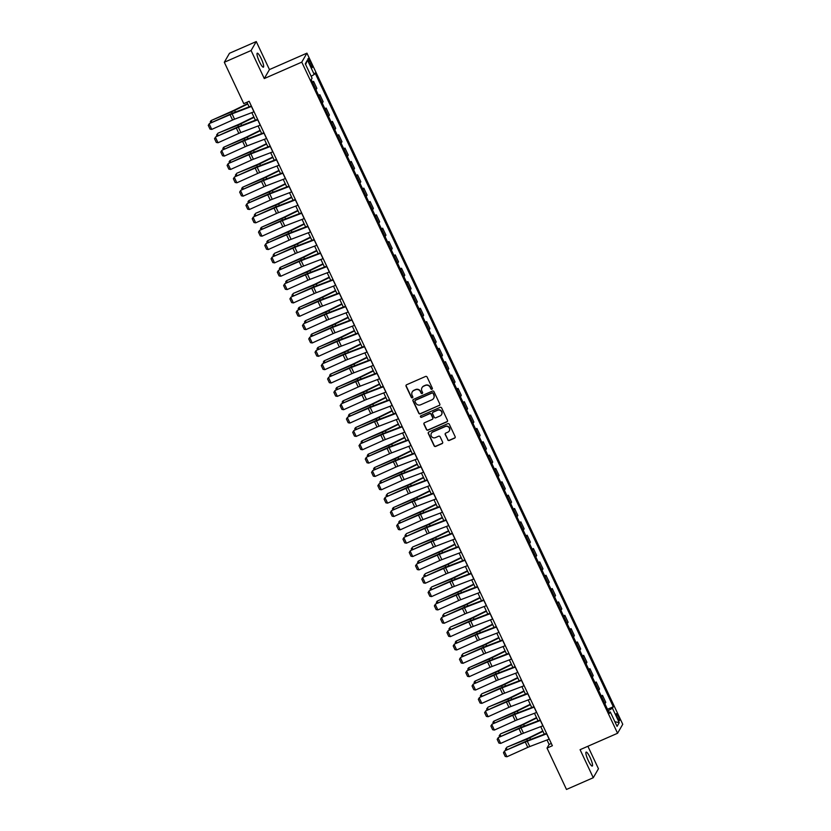 <?xml version="1.0" encoding="UTF-8"?>
<svg xmlns="http://www.w3.org/2000/svg" width="831" height="831" viewBox="0 0 831 831"><rect width="100%" height="100%" fill="white"/><g stroke="black" fill="none" stroke-linecap="round" stroke-linejoin="round"><path stroke-width="1.25" d="M431.954 389.24A0.821 0.8 -150 0 0 432.338 388.181L427.103 377.045A1.174 1.132 -150 0 0 425.555 376.453L406.629 384.743A1.174 1.132 -150 0 0 406.079 386.259L411.314 397.395A0.821 0.8 -150 0 0 412.758 397.478A0.821 0.8 -150 0 0 412.789 396.751L412.103 395.307A3.74 3.636 -150 0 1 413.89 390.477L415.469 389.791A3.74 3.636 -150 0 1 420.413 391.671L421.088 393.105A0.821 0.8 -150 0 0 422.532 393.198A0.821 0.8 -150 0 0 422.564 392.461L421.888 391.027A3.74 3.636 -150 0 1 423.675 386.197L425.254 385.501A3.74 3.636 -150 0 1 430.188 387.381L430.874 388.825A0.821 0.8 -150 0 0 431.954 389.24M422.086 387.558A3.74 3.636 -150 0 1 423.81 385.948L425.389 385.262A3.74 3.636 -150 0 1 430.333 387.142L431.009 388.586A0.821 0.8 -150 0 0 432.369 388.783M406.193 385.096A1.174 1.132 -150 0 0 406.214 386.01L411.459 397.145A0.821 0.8 -150 0 0 412.82 397.353M412.301 391.848A3.74 3.636 -150 0 1 414.035 390.238L415.614 389.542A3.74 3.636 -150 0 1 420.559 391.422L421.234 392.866A0.821 0.8 -150 0 0 422.595 393.063M590.103 757.529A7.624 1.454 66.3 0 0 586.146 752.097A7.624 1.454 66.3 0 0 588.306 760.635A7.624 1.454 66.3 0 0 592.264 766.068A7.624 1.454 66.3 0 0 590.103 757.529M261.225 58.637A7.624 1.454 66.3 0 0 257.267 53.205A7.624 1.454 66.3 0 0 259.438 61.743A7.624 1.454 66.3 0 0 263.396 67.176A7.624 1.454 66.3 0 0 261.225 58.637M618.378 716.353A3.812 0.727 66.3 0 0 616.405 713.632A3.812 0.727 66.3 0 0 617.485 717.901A3.812 0.727 66.3 0 0 619.459 720.622A3.812 0.727 66.3 0 0 618.378 716.353M447.732 439.879A1.174 1.132 -150 0 0 449.27 440.461L454.578 438.145A1.174 1.132 -150 0 0 455.139 436.628L449.322 424.267A1.174 1.132 -150 0 0 447.774 423.675L428.848 431.964A1.174 1.132 -150 0 0 428.297 433.47L434.114 445.842A1.174 1.132 -150 0 0 435.662 446.434L442.071 443.619A1.174 1.132 -150 0 0 442.632 442.113L440.139 436.815A1.174 1.132 -150 0 0 438.591 436.233L435.413 437.625A3.127 3.044 -150 0 1 431.382 433.263A3.127 3.044 -150 0 1 432.774 432.016L445.229 426.563A3.127 3.044 -150 0 1 449.259 430.925A3.127 3.044 -150 0 1 447.867 432.162L445.8 433.076A1.174 1.132 -150 0 0 445.239 434.582L447.867 439.641A1.174 1.132 -150 0 0 449.415 440.222L454.723 437.895A1.174 1.132 -150 0 0 455.17 437.553M580.08 749.687L593.272 777.723L566.493 789.45L547.027 748.077L552.376 745.729L249.134 101.289L243.774 103.636L224.308 62.263L251.087 50.525L264.279 78.561L301.767 62.138L617.568 733.264L580.08 749.687M439.246 405.538A1.174 1.132 -150 0 0 439.807 404.032L433.979 391.661A1.174 1.132 -150 0 0 432.442 391.079L413.516 399.368A1.174 1.132 -150 0 0 412.955 400.874L418.772 413.246A1.174 1.132 -150 0 0 420.32 413.838L439.381 405.299A1.174 1.132 -150 0 0 439.828 404.957M441.656 407.969L447.473 420.33A1.174 1.132 -150 0 1 446.912 421.836L427.986 430.136A1.174 1.132 -150 0 1 426.448 429.544L423.955 424.246A1.174 1.132 -150 0 1 424.516 422.74L432.182 419.385A1.174 1.132 -150 0 0 432.743 417.868L431.092 414.357A1.174 1.132 -150 0 0 429.544 413.776L421.556 417.276A0.821 0.8 -150 0 1 420.507 416.134A0.821 0.8 -150 0 1 420.87 415.801L440.108 407.377A1.174 1.132 -150 0 1 441.656 407.969M309.174 62.657L310.285 65.005A3.698 0.706 66.3 0 0 312.196 67.643A3.698 0.706 66.3 0 0 311.147 63.509L310.046 61.151A3.698 0.706 66.3 0 0 308.124 58.523A3.698 0.706 66.3 0 0 309.174 62.657M301.767 62.138L306.94 53.153L622.751 724.289L617.568 733.264M305.642 64.558L307.439 60.05L305.289 63.79L312.072 78.207L311.22 79.672L609.445 713.424L610.286 711.959L608.915 712.292M307.439 60.05L314.222 74.468L311.158 76.265M607.503 709.29L613.288 706.755L315.074 72.993L314.222 74.468M613.288 706.755L612.447 708.22L619.23 722.638L617.069 726.377L610.286 711.959M264.279 78.561L269.452 69.575L256.26 41.55L251.087 50.525M256.26 41.55L229.481 53.277L224.308 62.263M593.272 777.723L598.455 768.737L587.881 746.269M269.452 69.575L306.94 53.153M547.027 739.974L549.125 744.431L547.027 748.077M246.942 102.255L249.113 106.867M251.824 112.621L255.387 120.215M258.098 125.969L261.672 133.562M264.383 139.317L267.956 146.91M270.667 152.665L274.23 160.258M276.941 166.013L280.514 173.606M283.226 179.361L286.799 186.954M289.51 192.709L293.073 200.302M295.784 206.057L299.357 213.65M302.069 219.405L305.642 226.998M308.353 232.753L311.916 240.346M314.627 246.101L318.2 253.694M320.911 259.449L324.485 267.042M327.196 272.797L330.759 280.39M333.47 286.144L337.043 293.738M339.754 299.492L343.328 307.086M346.039 312.84L349.602 320.434M352.313 326.188L355.886 333.782M358.597 339.536L362.171 347.129M364.882 352.884L368.445 360.477M371.156 366.232L374.729 373.825M377.44 379.58L381.014 387.173M383.725 392.928L387.288 400.521M389.999 406.276L393.572 413.869M396.283 419.624L399.856 427.217M402.568 432.972L406.13 440.565M408.842 446.32L412.415 453.913M415.126 459.668L418.699 467.261M421.41 473.016L424.973 480.609M427.685 486.364L431.258 493.957M433.969 499.711L437.542 507.305M440.253 513.059L443.816 520.653M446.527 526.407L450.101 534.001M452.812 539.755L456.385 547.349M459.096 553.103L462.659 560.686M465.37 566.451L468.944 574.034M471.655 579.799L475.228 587.382M477.939 593.147L481.502 600.73M484.213 606.495L487.787 614.078M490.498 619.843L494.071 627.426M496.782 633.191L500.345 640.774M503.056 646.539L506.63 654.122M509.341 659.887L512.914 667.47M515.625 673.235L519.188 680.818M521.899 686.583L525.472 694.165M528.184 699.931L531.757 707.513M534.468 713.278L538.031 720.861M540.742 726.626L544.315 734.209M551.317 743.475L549.125 744.431M313.588 81.376L316.85 88.315L316.009 89.779A4.768 0.654 154.8 0 1 315.988 89.81L312.736 82.84A4.768 0.654 154.8 0 1 312.726 82.861L313.588 81.376L312.29 81.947M318.574 95.295L319.862 94.724L319.021 96.188A4.768 0.654 154.8 0 1 319.011 96.209L322.283 103.127A4.768 0.654 154.8 0 1 322.272 103.158L323.134 101.662L319.862 94.724M324.848 108.643L326.147 108.072L325.305 109.536A4.768 0.654 154.8 0 1 325.285 109.557L328.567 116.475A4.768 0.654 154.8 0 1 328.557 116.506L329.419 115.01L326.147 108.072M331.133 121.991L332.431 121.419L331.579 122.884A4.768 0.654 154.8 0 1 331.569 122.905L334.851 129.823A4.768 0.654 154.8 0 1 334.831 129.854L335.693 128.358L332.431 121.419M337.417 135.328L338.705 134.767L337.864 136.232A4.768 0.654 154.8 0 1 337.853 136.253L341.125 143.171A4.768 0.654 154.8 0 1 341.115 143.202L341.977 141.706L338.705 134.767M343.691 148.676L344.99 148.115L344.148 149.58A4.768 0.654 154.8 0 1 344.127 149.601L347.41 156.519A4.768 0.654 154.8 0 1 347.4 156.55L348.262 155.054L344.99 148.115M349.976 162.024L351.274 161.463L350.422 162.928A4.768 0.654 154.8 0 1 350.412 162.949L353.694 169.867A4.768 0.654 154.8 0 1 353.674 169.898L354.536 168.402L351.274 161.463M356.26 175.372L357.548 174.811L356.707 176.276A4.768 0.654 154.8 0 1 356.696 176.297L359.968 183.215A4.768 0.654 154.8 0 1 359.958 183.246L360.82 181.75L357.548 174.811M362.534 188.72L363.833 188.159L362.991 189.624A4.768 0.654 154.8 0 1 362.97 189.645L366.253 196.563A4.768 0.654 154.8 0 1 366.242 196.594L367.105 195.098L363.833 188.159M368.819 202.068L370.117 201.507L369.265 202.972A4.768 0.654 154.8 0 1 369.255 202.993L372.537 209.911A4.768 0.654 154.8 0 1 372.517 209.942M372.537 209.911L373.379 208.446L370.117 201.507M375.103 215.416L376.391 214.855L375.55 216.32A4.768 0.654 154.8 0 1 375.539 216.34L378.811 223.259A4.768 0.654 154.8 0 1 378.801 223.29M378.811 223.259L379.663 221.794L376.391 214.855M381.377 228.764L382.675 228.203L381.834 229.668A4.768 0.654 154.8 0 1 381.813 229.688M385.085 236.638A4.768 0.654 154.8 0 0 385.096 236.606L385.948 235.142L382.675 228.203M387.661 242.112L388.96 241.551L388.108 243.016A4.768 0.654 154.8 0 1 388.098 243.036M391.359 249.986A4.768 0.654 154.8 0 0 391.38 249.954L392.222 248.49L388.96 241.551M393.946 255.46L395.244 254.899L394.393 256.364A4.768 0.654 154.8 0 1 394.382 256.384M394.393 256.364L397.654 263.302A4.768 0.654 154.8 0 1 397.644 263.334L398.506 261.838L395.244 254.899M400.22 268.808L401.518 268.247L400.677 269.711A4.768 0.654 154.8 0 1 400.656 269.732M400.677 269.711L403.939 276.65A4.768 0.654 154.8 0 1 403.928 276.681L404.79 275.186L401.518 268.247M406.504 282.156L407.803 281.595L406.951 283.059A4.768 0.654 154.8 0 1 406.941 283.08L410.223 289.998A4.768 0.654 154.8 0 1 410.202 290.029L411.065 288.534L407.803 281.595M412.789 295.504L414.087 294.943L413.236 296.407A4.768 0.654 154.8 0 1 413.225 296.428L416.497 303.346A4.768 0.654 154.8 0 1 416.487 303.367L417.349 301.882L414.087 294.943M419.063 308.852L420.361 308.291L419.52 309.755A4.768 0.654 154.8 0 1 419.499 309.776L422.782 316.694A4.768 0.654 154.8 0 1 422.771 316.715L423.633 315.229L420.361 308.291M425.347 322.199L426.646 321.639L425.794 323.103A4.768 0.654 154.8 0 1 425.784 323.124L429.066 330.042A4.768 0.654 154.8 0 1 429.045 330.063L429.907 328.577L426.646 321.639M431.632 335.547L432.93 334.986L432.078 336.451A4.768 0.654 154.8 0 1 432.068 336.472L435.34 343.39A4.768 0.654 154.8 0 1 435.33 343.411L436.192 341.925L432.93 334.986M437.906 348.895L439.204 348.334L438.363 349.799A4.768 0.654 154.8 0 1 438.342 349.82L441.625 356.738A4.768 0.654 154.8 0 1 441.614 356.759L442.476 355.273L439.204 348.334M444.19 362.243L445.489 361.682L444.637 363.147A4.768 0.654 154.8 0 1 444.627 363.168L447.909 370.086A4.768 0.654 154.8 0 1 447.888 370.107L448.75 368.621L445.489 361.682M450.475 375.591L451.773 375.03L450.921 376.495A4.768 0.654 154.8 0 1 450.911 376.516L454.183 383.434A4.768 0.654 154.8 0 1 454.173 383.455L455.035 381.969L451.773 375.03M456.749 388.939L458.047 388.378L457.206 389.843A4.768 0.654 154.8 0 1 457.185 389.864L460.467 396.782A4.768 0.654 154.8 0 1 460.457 396.803L461.319 395.317L458.047 388.378M463.033 402.287L464.332 401.726L463.48 403.191A4.768 0.654 154.8 0 1 463.469 403.212L466.752 410.13A4.768 0.654 154.8 0 1 466.731 410.15M466.752 410.13L467.593 408.665L464.332 401.726M469.318 415.635L470.616 415.074L469.764 416.539A4.768 0.654 154.8 0 1 469.754 416.56L473.026 423.478A4.768 0.654 154.8 0 1 473.016 423.498M473.026 423.478L473.878 422.013L470.616 415.074M475.602 428.983L476.89 428.422L476.049 429.887A4.768 0.654 154.8 0 1 476.028 429.907M479.3 436.846A4.768 0.654 154.8 0 0 479.31 436.826L480.162 435.361L476.89 428.422M481.876 442.331L483.175 441.77L482.323 443.235A4.768 0.654 154.8 0 1 482.312 443.255M485.574 450.194A4.768 0.654 154.8 0 0 485.595 450.173L486.436 448.709L483.175 441.77M488.161 455.679L489.459 455.118L488.607 456.583A4.768 0.654 154.8 0 1 488.597 456.603M488.607 456.583L491.869 463.521A4.768 0.654 154.8 0 1 491.859 463.542L492.721 462.057L489.459 455.118M494.445 469.027L495.733 468.466L494.892 469.93A4.768 0.654 154.8 0 1 494.871 469.951M494.892 469.93L498.153 476.869A4.768 0.654 154.8 0 1 498.143 476.89L499.005 475.405L495.733 468.466M500.719 482.375L502.017 481.814L501.166 483.278A4.768 0.654 154.8 0 1 501.155 483.299L504.438 490.217A4.768 0.654 154.8 0 1 504.417 490.238L505.279 488.753L502.017 481.814M507.003 495.723L508.302 495.162L507.45 496.626A4.768 0.654 154.8 0 1 507.44 496.647L510.722 503.565A4.768 0.654 154.8 0 1 510.701 503.586L511.564 502.101L508.302 495.162M513.288 509.071L514.576 508.51L513.735 509.974A4.768 0.654 154.8 0 1 513.714 509.995L516.996 516.913A4.768 0.654 154.8 0 1 516.986 516.934L517.848 515.449L514.576 508.51M519.562 522.419L520.86 521.858L520.009 523.322A4.768 0.654 154.8 0 1 519.998 523.343L523.281 530.261A4.768 0.654 154.8 0 1 523.26 530.282L524.122 528.796L520.86 521.858M525.846 535.766L527.145 535.206L526.293 536.67A4.768 0.654 154.8 0 1 526.283 536.691L529.565 543.609A4.768 0.654 154.8 0 1 529.544 543.63L530.407 542.144L527.145 535.206M532.131 549.114L533.419 548.553L532.578 550.018A4.768 0.654 154.8 0 1 532.557 550.039L535.839 556.957A4.768 0.654 154.8 0 1 535.829 556.978L536.691 555.492L533.419 548.553M538.405 562.462L539.703 561.901L538.852 563.366A4.768 0.654 154.8 0 1 538.841 563.387L542.124 570.305A4.768 0.654 154.8 0 1 542.103 570.326L542.965 568.84L539.703 561.901M544.689 575.81L545.988 575.249L545.136 576.714A4.768 0.654 154.8 0 1 545.126 576.735L548.408 583.653A4.768 0.654 154.8 0 1 548.387 583.674L549.249 582.188L545.988 575.249M550.974 589.158L552.262 588.587L551.42 590.062A4.768 0.654 154.8 0 1 551.4 590.083L554.682 597.001A4.768 0.654 154.8 0 1 554.672 597.022L555.534 595.536L552.262 588.587M557.248 602.506L558.546 601.935L557.694 603.41A4.768 0.654 154.8 0 1 557.684 603.431L560.967 610.349A4.768 0.654 154.8 0 1 560.946 610.37M560.967 610.349L561.808 608.884L558.546 601.935M563.532 615.854L564.831 615.283L563.979 616.758A4.768 0.654 154.8 0 1 563.969 616.779L567.251 623.697A4.768 0.654 154.8 0 1 567.23 623.717M567.251 623.697L568.092 622.232L564.831 615.283M569.817 629.202L571.105 628.631L570.263 630.106A4.768 0.654 154.8 0 1 570.243 630.127M573.515 637.065A4.768 0.654 154.8 0 0 573.525 637.045L574.377 635.58L571.105 628.631M576.091 642.55L577.389 641.979L576.537 643.454A4.768 0.654 154.8 0 1 576.527 643.474M579.799 650.413A4.768 0.654 154.8 0 0 579.809 650.393L580.651 648.928L577.389 641.979M582.375 655.898L583.674 655.327L582.822 656.802A4.768 0.654 154.8 0 1 582.811 656.822M586.073 663.761A4.768 0.654 154.8 0 0 586.094 663.74L586.935 662.276L583.674 655.327M588.66 669.246L589.948 668.675L589.106 670.15A4.768 0.654 154.8 0 1 589.086 670.17M589.106 670.15L592.368 677.088A4.768 0.654 154.8 0 1 592.358 677.109L593.22 675.624L589.948 668.675M594.934 682.594L596.232 682.022L595.38 683.498A4.768 0.654 154.8 0 1 595.37 683.518L598.652 690.436A4.768 0.654 154.8 0 1 598.642 690.457L599.494 688.972L596.232 682.022M601.218 695.942L602.517 695.37L601.665 696.845A4.768 0.654 154.8 0 1 601.654 696.866L604.937 703.784A4.768 0.654 154.8 0 1 604.916 703.805L605.778 702.32L602.517 695.37M608.178 710.734L612.447 708.22M619.23 722.638L614.888 721.734M413.069 399.711A1.174 1.132 -150 0 0 413.09 400.635L418.917 413.007A1.174 1.132 -150 0 0 420.455 413.589L439.381 405.299M433.055 393.468A0.821 0.8 -150 0 0 431.975 393.053L415.355 400.334A0.821 0.8 -150 0 0 414.97 401.383L415.687 402.91A3.74 3.636 -150 0 0 420.631 404.79L431.985 399.815A3.74 3.636 -150 0 0 433.772 394.985L433.19 393.219A0.821 0.8 -150 0 0 432.11 392.814L431.975 393.053M415.074 400.542A0.821 0.8 -150 0 1 415.5 400.085L432.11 392.814M433.709 398.205A3.74 3.636 -150 0 0 433.907 394.746L433.772 394.985M433.19 393.219L433.907 394.746M424.07 423.093A1.174 1.132 -150 0 0 424.09 424.007L426.583 429.305A1.174 1.132 -150 0 0 428.131 429.887L447.057 421.597A1.174 1.132 -150 0 0 447.494 421.255M432.764 418.793A1.174 1.132 -150 0 0 432.889 417.629L431.237 414.118A1.174 1.132 -150 0 0 429.689 413.526L421.556 417.276M420.579 416.019A0.821 0.8 -150 0 0 421.701 417.027M440.15 415.895A3.127 3.044 -150 0 0 441.105 411.054A3.127 3.044 -150 0 0 437.511 410.285L433.117 412.207A1.174 1.132 -150 0 0 432.567 413.713L434.218 417.224A1.174 1.132 -150 0 0 435.766 417.816L440.15 415.895M441.604 414.524A3.127 3.044 -150 0 0 437.657 410.036L437.511 410.285M432.681 412.55A1.174 1.132 -150 0 1 433.263 411.968L437.657 410.036M445.354 433.418A1.174 1.132 -150 0 0 445.374 434.343L447.867 439.641M449.332 430.801A3.127 3.044 -150 0 0 445.374 426.313L445.229 426.563M431.455 433.138A3.127 3.044 -150 0 1 432.92 431.777L445.374 426.313M428.412 432.317A1.174 1.132 -150 0 0 428.432 433.231L434.249 445.603A1.174 1.132 -150 0 0 435.797 446.185L442.206 443.38A1.174 1.132 -150 0 0 442.653 443.027M247.586 103.636L234.145 110.222A5.952 0.81 154.8 0 1 232.088 111.167L211.105 120.557L231.548 111.863A8.933 1.226 -25.2 0 0 234.633 110.44L247.763 104.01M210.825 122.905L210.274 121.742L211.105 120.557L211.967 122.386M254.068 111.77A4.165 0.571 154.8 0 1 253.943 111.811L234.56 119.197A5.952 0.81 -25.2 0 0 232.566 120.038L211.739 129.407L209.225 124.068L208.249 125.346L209.381 123.549L230.208 114.179A8.933 1.226 154.8 0 1 233.21 112.923L251.357 106.004M209.381 123.549L230.052 114.699A5.952 0.81 -25.2 0 1 232.057 113.857L251.44 106.472A4.165 0.571 154.8 0 0 251.554 106.43M211.739 129.407L210.004 129.085L208.249 125.346M253.871 116.984L240.429 123.57A5.952 0.81 154.8 0 1 238.372 124.515L217.93 133.22L237.822 125.211A8.933 1.226 -25.2 0 0 240.917 123.788L254.047 117.358M217.099 136.253L216.548 135.089L217.39 133.905L218.252 135.733M260.155 130.332L246.714 136.918A5.952 0.81 154.8 0 1 244.646 137.863L223.674 147.253L244.106 138.559A8.933 1.226 -25.2 0 0 247.202 137.136L260.321 130.706M223.383 149.601L222.833 148.437L223.674 147.253L224.526 149.081M266.429 143.68L252.988 150.266A5.952 0.81 154.8 0 1 250.931 151.211L229.948 160.601L250.391 151.907A8.933 1.226 -25.2 0 0 253.476 150.484L266.606 144.054M229.668 162.949L229.117 161.785L229.948 160.601L230.81 162.429M260.342 125.117A4.165 0.571 154.8 0 1 260.228 125.159L240.845 132.544A5.952 0.81 -25.2 0 0 238.85 133.386L218.023 142.755L215.509 137.416L214.533 138.694L215.665 136.897L236.492 127.527A8.933 1.226 154.8 0 1 239.484 126.27L257.631 119.352M215.665 136.897L236.336 128.047A5.952 0.81 -25.2 0 1 238.331 127.205L257.714 119.82A4.165 0.571 154.8 0 0 257.828 119.778M218.023 142.755L216.289 142.433L214.533 138.694M266.626 138.465A4.165 0.571 154.8 0 1 266.512 138.507L247.129 145.892A5.952 0.81 -25.2 0 0 245.124 146.734L224.297 156.103L221.794 150.764L220.807 152.042L221.95 150.245L242.777 140.875A8.933 1.226 154.8 0 1 245.768 139.618L263.915 132.7M221.95 150.245L242.621 141.395A5.952 0.81 -25.2 0 1 244.615 140.553L263.998 133.168A4.165 0.571 154.8 0 0 264.113 133.126M224.297 156.103L222.573 155.781L220.807 152.042M272.911 151.813A4.165 0.571 154.8 0 1 272.786 151.855L253.403 159.24A5.952 0.81 -25.2 0 0 251.409 160.082L230.582 169.451L228.068 164.112L227.092 165.39L228.224 163.593L249.051 154.223A8.933 1.226 154.8 0 1 252.053 152.966L270.2 146.048M228.224 163.593L248.895 154.743A5.952 0.81 -25.2 0 1 250.9 153.901L270.283 146.516A4.165 0.571 154.8 0 0 270.397 146.474M230.582 169.451L228.847 169.129L227.092 165.39M272.713 157.028L259.272 163.614A5.952 0.81 154.8 0 1 257.215 164.559L236.773 173.264L256.665 165.255A8.933 1.226 -25.2 0 0 259.76 163.832L272.89 157.402M235.942 176.297L235.391 175.133L236.233 173.949L237.095 175.777M279.185 165.161A4.165 0.571 154.8 0 1 279.071 165.203L259.688 172.588A5.952 0.81 -25.2 0 0 257.693 173.43L236.866 182.799L234.352 177.46L233.376 178.738L234.508 176.941L255.335 167.571A8.933 1.226 154.8 0 1 258.327 166.314L276.474 159.396M234.508 176.941L255.179 168.091A5.952 0.81 -25.2 0 1 257.174 167.249L276.557 159.864A4.165 0.571 154.8 0 0 276.671 159.822M236.866 182.799L235.131 182.477L233.376 178.738M278.998 170.376L265.556 176.961A5.952 0.81 154.8 0 1 263.489 177.907L242.517 187.297L262.949 178.603A8.933 1.226 -25.2 0 0 266.045 177.18L279.164 170.75M242.226 189.645L241.676 188.481L242.517 187.297L243.369 189.125M285.469 178.509A4.165 0.571 154.8 0 1 285.355 178.551L265.972 185.936A5.952 0.81 -25.2 0 0 263.978 186.778L243.14 196.147L240.637 190.808L239.65 192.086L240.793 190.289L261.62 180.919A8.933 1.226 154.8 0 1 264.611 179.662L282.758 172.744M240.793 190.289L261.464 181.438A5.952 0.81 -25.2 0 1 263.458 180.597L282.841 173.212A4.165 0.571 154.8 0 0 282.955 173.17M243.14 196.147L241.416 195.825L239.65 192.086M285.272 183.724L271.83 190.309A5.952 0.81 154.8 0 1 269.774 191.255L248.791 200.645L269.234 191.951A8.933 1.226 -25.2 0 0 272.319 190.528L285.449 184.098M248.511 202.993L247.96 201.829L248.791 200.645L249.653 202.473M291.754 191.857A4.165 0.571 154.8 0 1 291.629 191.899L272.246 199.284A5.952 0.81 -25.2 0 0 270.252 200.126L249.425 209.495L246.911 204.156L245.934 205.434L247.067 203.637L267.894 194.267A8.933 1.226 154.8 0 1 270.896 193.01L289.043 186.092M247.067 203.637L267.738 194.786A5.952 0.81 -25.2 0 1 269.743 193.945L289.126 186.56A4.165 0.571 154.8 0 0 289.24 186.518M249.425 209.495L247.69 209.173L245.934 205.434M291.556 197.072L278.115 203.657A5.952 0.81 154.8 0 1 276.058 204.603L255.616 213.307L275.508 205.299A8.933 1.226 -25.2 0 0 278.603 203.875L291.733 197.446M254.785 216.34L254.244 215.177L255.075 213.993L255.938 215.821M298.028 205.205A4.165 0.571 154.8 0 1 297.914 205.247L278.53 212.632A5.952 0.81 -25.2 0 0 276.536 213.474L255.709 222.843L253.195 217.504L252.219 218.782L253.351 216.984L274.178 207.615A8.933 1.226 154.8 0 1 277.17 206.358L295.317 199.44M253.351 216.984L274.022 208.134A5.952 0.81 -25.2 0 1 276.017 207.293L295.4 199.907A4.165 0.571 154.8 0 0 295.514 199.866M255.709 222.843L253.974 222.521L252.219 218.782M297.841 210.42L284.399 217.005A5.952 0.81 154.8 0 1 282.332 217.951L261.36 227.341L281.792 218.646A8.933 1.226 -25.2 0 0 284.888 217.223L298.007 210.794M261.069 229.688L260.519 228.525L261.36 227.341L262.212 229.169M304.312 218.553A4.165 0.571 154.8 0 1 304.198 218.595L284.815 225.98A5.952 0.81 -25.2 0 0 282.82 226.821L261.994 236.191L259.48 230.852L258.493 232.129L259.636 230.332L280.463 220.963A8.933 1.226 154.8 0 1 283.454 219.706L301.601 212.788M259.636 230.332L280.307 221.482A5.952 0.81 -25.2 0 1 282.301 220.641L301.684 213.255A4.165 0.571 154.8 0 0 301.798 213.214M261.994 236.191L260.259 235.869L258.493 232.129M304.115 223.768L290.673 230.353A5.952 0.81 154.8 0 1 288.617 231.298L267.634 240.689L288.077 231.994A8.933 1.226 -25.2 0 0 291.162 230.571L304.291 224.141M267.353 243.036L266.803 241.873L267.634 240.689L268.496 242.517M310.597 231.901A4.165 0.571 154.8 0 1 310.472 231.942L291.089 239.328A5.952 0.81 -25.2 0 0 289.095 240.169L268.268 249.539L265.754 244.2L264.777 245.477L265.91 243.68L286.737 234.311A8.933 1.226 154.8 0 1 289.739 233.054L307.885 226.136M265.91 243.68L286.581 234.83A5.952 0.81 -25.2 0 1 288.586 233.989L307.969 226.603A4.165 0.571 154.8 0 0 308.083 226.562M268.268 249.539L266.533 249.217L264.777 245.477M310.399 237.115L296.958 243.701A5.952 0.81 154.8 0 1 294.901 244.646L274.459 253.351L294.351 245.342A8.933 1.226 -25.2 0 0 297.446 243.919L310.576 237.489M273.628 256.384L273.087 255.221L273.918 254.037L274.781 255.865M316.871 245.249A4.165 0.571 154.8 0 1 316.756 245.29L297.373 252.676A5.952 0.81 -25.2 0 0 295.379 253.517L274.552 262.887L272.038 257.548L271.062 258.825L272.194 257.028L293.021 247.659A8.933 1.226 154.8 0 1 296.013 246.402L314.16 239.484M272.194 257.028L292.865 248.178A5.952 0.81 -25.2 0 1 294.86 247.337L314.243 239.951A4.165 0.571 154.8 0 0 314.357 239.91M274.552 262.887L272.817 262.565L271.062 258.825M316.684 250.463L303.242 257.049A5.952 0.81 154.8 0 1 301.175 257.994L280.203 267.385L300.635 258.69A8.933 1.226 -25.2 0 0 303.731 257.267L316.85 250.837M279.912 269.732L279.361 268.569L280.203 267.385L281.055 269.213M323.155 258.597A4.165 0.571 154.8 0 1 323.041 258.638L303.658 266.024A5.952 0.81 -25.2 0 0 301.663 266.865L280.836 276.235L278.323 270.896L277.336 272.173L278.478 270.376L299.305 261.007A8.933 1.226 154.8 0 1 302.297 259.75L320.444 252.832M278.478 270.376L299.15 261.526A5.952 0.81 -25.2 0 1 301.144 260.685L320.527 253.299A4.165 0.571 154.8 0 0 320.641 253.258M280.836 276.235L279.102 275.913L277.336 272.173M322.958 263.811L309.516 270.397A5.952 0.81 154.8 0 1 307.46 271.342L286.477 280.733L306.919 272.038A8.933 1.226 -25.2 0 0 310.005 270.615L323.134 264.185M286.196 283.08L285.646 281.917L286.477 280.733L287.339 282.561M329.44 271.945A4.165 0.571 154.8 0 1 329.325 271.986L309.932 279.372A5.952 0.81 -25.2 0 0 307.937 280.213L287.111 289.583L284.597 284.244L283.62 285.521L284.753 283.724L305.579 274.355A8.933 1.226 154.8 0 1 308.581 273.098L326.728 266.18M284.753 283.724L305.424 274.874A5.952 0.81 -25.2 0 1 307.428 274.033L326.812 266.647A4.165 0.571 154.8 0 0 326.926 266.606M287.111 289.583L285.376 289.261L283.62 285.521M329.242 277.159L315.801 283.745A5.952 0.81 154.8 0 1 313.744 284.69L293.301 293.395L313.194 285.386A8.933 1.226 -25.2 0 0 316.289 283.963L329.419 277.523M292.47 296.428L291.93 295.265L292.761 294.081L293.623 295.909M335.714 285.293A4.165 0.571 154.8 0 1 335.599 285.334L316.216 292.72A5.952 0.81 -25.2 0 0 314.222 293.561L293.395 302.931L290.881 297.591L289.905 298.869L291.037 297.072L311.864 287.703A8.933 1.226 154.8 0 1 314.856 286.446L333.002 279.528M291.037 297.072L311.708 288.222A5.952 0.81 -25.2 0 1 313.703 287.381L333.086 279.995A4.165 0.571 154.8 0 0 333.21 279.954M293.395 302.931L291.66 302.609L289.905 298.869M335.527 290.507L322.085 297.093A5.952 0.81 154.8 0 1 320.018 298.038L299.046 307.428L319.478 298.734A8.933 1.226 -25.2 0 0 322.573 297.311L335.693 290.871M298.755 309.776L298.204 308.613L299.046 307.428L299.898 309.257M341.998 298.641A4.165 0.571 154.8 0 1 341.884 298.682L322.501 306.068A5.952 0.81 -25.2 0 0 320.506 306.909L299.679 316.279L297.166 310.939L296.179 312.217L297.321 310.42L318.148 301.051A8.933 1.226 154.8 0 1 321.14 299.794L339.287 292.876M297.321 310.42L317.993 301.57A5.952 0.81 -25.2 0 1 319.987 300.729L339.37 293.343A4.165 0.571 154.8 0 0 339.484 293.301M299.679 316.279L297.945 315.957L296.179 312.217M341.801 303.855L328.359 310.441A5.952 0.81 154.8 0 1 326.303 311.386L305.32 320.776L325.762 312.082A8.933 1.226 -25.2 0 0 328.858 310.659L341.977 304.219M305.039 323.124L304.489 321.961L305.32 320.776L306.182 322.605M348.282 311.989A4.165 0.571 154.8 0 1 348.168 312.03L328.785 319.416A5.952 0.81 -25.2 0 0 326.78 320.257L305.953 329.627L303.44 324.287L302.463 325.565L303.595 323.768L324.422 314.388A8.933 1.226 154.8 0 1 327.424 313.142L345.571 306.224M303.595 323.768L324.267 314.918A5.952 0.81 -25.2 0 1 326.271 314.076L345.654 306.691A4.165 0.571 154.8 0 0 345.769 306.649M305.953 329.627L304.219 329.305L302.463 325.565M348.085 317.203L334.644 323.789A5.952 0.81 154.8 0 1 332.587 324.734L311.604 334.124L332.047 325.43A8.933 1.226 -25.2 0 0 335.132 324.007L348.262 317.567M311.313 336.472L310.773 335.309L311.604 334.124L312.466 335.953M354.557 325.337A4.165 0.571 154.8 0 1 354.442 325.378L335.059 332.764A5.952 0.81 -25.2 0 0 333.065 333.605L312.238 342.974L309.724 337.635L308.748 338.913L309.88 337.116L330.707 327.736A8.933 1.226 154.8 0 1 333.698 326.49L351.845 319.571M309.88 337.116L330.551 328.266A5.952 0.81 -25.2 0 1 332.545 327.424L351.929 320.039A4.165 0.571 154.8 0 0 352.053 319.997M312.238 342.974L310.503 342.652L308.748 338.913M354.37 330.551L340.928 337.137A5.952 0.81 154.8 0 1 338.861 338.082L317.889 347.472L338.321 338.778A8.933 1.226 -25.2 0 0 341.416 337.355L354.536 330.915M317.598 349.82L317.047 348.656L317.889 347.472L318.74 349.3M360.841 338.684A4.165 0.571 154.8 0 1 360.727 338.726L341.344 346.112A5.952 0.81 -25.2 0 0 339.349 346.953L318.522 356.322L316.009 350.983L315.022 352.261L316.164 350.464L336.991 341.084A8.933 1.226 154.8 0 1 339.983 339.837L358.13 332.919M316.164 350.464L336.835 341.614A5.952 0.81 -25.2 0 1 338.83 340.772L358.213 333.387A4.165 0.571 154.8 0 0 358.327 333.345M318.522 356.322L316.788 356L315.022 352.261M360.644 343.899L347.202 350.485A5.952 0.81 154.8 0 1 345.145 351.43L324.163 360.82L344.605 352.126A8.933 1.226 -25.2 0 0 347.701 350.703L360.82 344.263M323.882 363.168L323.332 362.004L324.163 360.82L325.025 362.648M367.125 352.032A4.165 0.571 154.8 0 1 367.011 352.074L347.628 359.459A5.952 0.81 -25.2 0 0 345.623 360.301L324.796 369.67L322.283 364.331L321.306 365.609L322.438 363.812L343.265 354.432A8.933 1.226 154.8 0 1 346.267 353.185L364.414 346.267M322.438 363.812L343.11 354.962A5.952 0.81 -25.2 0 1 345.114 354.12L364.497 346.735A4.165 0.571 154.8 0 0 364.612 346.693M324.796 369.67L323.062 369.348L321.306 365.609M366.928 357.247L353.487 363.833A5.952 0.81 154.8 0 1 351.43 364.778L330.447 374.168L350.89 365.474A8.933 1.226 -25.2 0 0 353.975 364.051L367.105 357.61M330.156 376.516L329.616 375.352L330.447 374.168L331.309 375.996M373.399 365.38A4.165 0.571 154.8 0 1 373.285 365.422L353.902 372.807A5.952 0.81 -25.2 0 0 351.908 373.649L331.081 383.018L328.567 377.679L327.591 378.957L328.723 377.16L349.55 367.78A8.933 1.226 154.8 0 1 352.541 366.533L370.688 359.615M328.723 377.16L349.394 368.31A5.952 0.81 -25.2 0 1 351.388 367.468L370.771 360.083A4.165 0.571 154.8 0 0 370.896 360.041M331.081 383.018L329.346 382.696L327.591 378.957M373.212 370.595L359.771 377.181A5.952 0.81 154.8 0 1 357.704 378.126L336.732 387.516L357.164 378.822A8.933 1.226 -25.2 0 0 360.259 377.399L373.379 370.958M336.441 389.864L335.89 388.7L336.732 387.516L337.594 389.344M379.684 378.728A4.165 0.571 154.8 0 1 379.57 378.77L360.187 386.155A5.952 0.81 -25.2 0 0 358.192 386.997L337.365 396.366L334.851 391.027L333.865 392.305L335.007 390.508L355.834 381.128A8.933 1.226 154.8 0 1 358.826 379.881L376.973 372.963M335.007 390.508L355.678 381.658A5.952 0.81 -25.2 0 1 357.673 380.816L377.056 373.431A4.165 0.571 154.8 0 0 377.17 373.389M337.365 396.366L335.631 396.044L333.865 392.305M379.487 383.943L366.045 390.528A5.952 0.81 154.8 0 1 363.988 391.474L343.006 400.864L363.448 392.17A8.933 1.226 -25.2 0 0 366.544 390.747L379.663 384.306M342.725 403.212L342.175 402.048L343.006 400.864L343.868 402.692M385.968 392.076A4.165 0.571 154.8 0 1 385.854 392.118L366.471 399.503A5.952 0.81 -25.2 0 0 364.466 400.345L343.639 409.714L341.125 404.375L340.149 405.653L341.281 403.856L362.108 394.476A8.933 1.226 154.8 0 1 365.11 393.229L383.257 386.311M341.281 403.856L361.952 395.005A5.952 0.81 -25.2 0 1 363.957 394.164L383.34 386.779A4.165 0.571 154.8 0 0 383.455 386.737M343.639 409.714L341.905 409.392L340.149 405.653M385.771 397.291L372.33 403.876A5.952 0.81 154.8 0 1 370.273 404.822L349.29 414.212L369.733 405.518A8.933 1.226 -25.2 0 0 372.818 404.095L385.948 397.654M348.999 416.56L348.459 415.396L349.29 414.212L350.152 416.04M392.242 405.424A4.165 0.571 154.8 0 1 392.128 405.466L372.745 412.851A5.952 0.81 -25.2 0 0 370.751 413.693L349.924 423.062L347.41 417.723L346.434 419.001L347.566 417.204L368.393 407.824A8.933 1.226 154.8 0 1 371.384 406.577L389.531 399.659M347.566 417.204L368.237 408.353A5.952 0.81 -25.2 0 1 370.231 407.512L389.614 400.127A4.165 0.571 154.8 0 0 389.739 400.085M349.924 423.062L348.189 422.74L346.434 419.001M392.055 410.639L378.614 417.224A5.952 0.81 154.8 0 1 376.547 418.17L355.575 427.56L376.007 418.866A8.933 1.226 -25.2 0 0 379.102 417.442L392.222 411.002M355.284 429.907L354.733 428.744L355.575 427.56L356.437 429.388M398.527 418.772A4.165 0.571 154.8 0 1 398.413 418.814L379.029 426.199A5.952 0.81 -25.2 0 0 377.035 427.041L356.208 436.41L353.694 431.071L352.718 432.349L353.85 430.551L374.677 421.172A8.933 1.226 154.8 0 1 377.669 419.925L395.816 413.007M353.85 430.551L374.521 421.701A5.952 0.81 -25.2 0 1 376.516 420.86L395.899 413.474A4.165 0.571 154.8 0 0 396.013 413.433M356.208 436.41L354.473 436.088L352.718 432.349M398.329 423.987L384.888 430.572A5.952 0.81 154.8 0 1 382.831 431.518L361.849 440.908L382.291 432.213A8.933 1.226 -25.2 0 0 385.387 430.79L398.506 424.35M361.568 443.255L361.018 442.092L361.849 440.908L362.711 442.736M404.811 432.12A4.165 0.571 154.8 0 1 404.697 432.162L385.314 439.547A5.952 0.81 -25.2 0 0 383.309 440.388L362.482 449.758L359.968 444.419L358.992 445.696L360.124 443.899L380.951 434.52A8.933 1.226 154.8 0 1 383.953 433.273L402.1 426.355M360.124 443.899L380.795 435.049A5.952 0.81 -25.2 0 1 382.8 434.208L402.183 426.822A4.165 0.571 154.8 0 0 402.297 426.781M362.482 449.758L360.747 449.436L358.992 445.696M404.614 437.335L391.172 443.92A5.952 0.81 154.8 0 1 389.116 444.865L368.133 454.256L388.576 445.561A8.933 1.226 -25.2 0 0 391.661 444.138L404.79 437.698M367.842 456.603L367.302 455.44L368.133 454.256L368.995 456.084M411.085 445.468A4.165 0.571 154.8 0 1 410.971 445.509L391.588 452.895A5.952 0.81 -25.2 0 0 389.594 453.726L368.767 463.106L366.253 457.767L365.276 459.044L366.409 457.247L387.236 447.867A8.933 1.226 154.8 0 1 390.227 446.621L408.374 439.703M366.409 457.247L387.08 448.387A5.952 0.81 -25.2 0 1 389.074 447.556L408.457 440.17A4.165 0.571 154.8 0 0 408.582 440.129M368.767 463.106L367.032 462.784L365.276 459.044M410.898 450.682L397.457 457.268A5.952 0.81 154.8 0 1 395.39 458.213L374.417 467.604L394.85 458.909A8.933 1.226 -25.2 0 0 397.945 457.486L411.065 451.046M374.127 469.951L373.576 468.788L374.417 467.604L375.28 469.432M417.37 458.816A4.165 0.571 154.8 0 1 417.255 458.857L397.872 466.243A5.952 0.81 -25.2 0 0 395.878 467.074L375.051 476.454L372.537 471.115L371.561 472.392L372.693 470.595L393.52 461.215A8.933 1.226 154.8 0 1 396.512 459.969L414.659 453.051M372.693 470.595L393.364 461.735A5.952 0.81 -25.2 0 1 395.359 460.904L414.742 453.518A4.165 0.571 154.8 0 0 414.856 453.477M375.051 476.454L373.316 476.132L371.561 472.392M417.172 464.03L403.741 470.616A5.952 0.81 154.8 0 1 401.674 471.561L380.691 480.952L401.134 472.247A8.933 1.226 -25.2 0 0 404.23 470.834L417.349 464.394M380.411 483.299L379.86 482.136L380.691 480.952L381.554 482.78M423.654 472.164A4.165 0.571 154.8 0 1 423.54 472.205L404.157 479.591A5.952 0.81 -25.2 0 0 402.152 480.422L381.325 489.802L378.811 484.463L377.835 485.74L378.967 483.943L399.794 474.563A8.933 1.226 154.8 0 1 402.796 473.317L420.943 466.399M378.967 483.943L399.638 475.083A5.952 0.81 -25.2 0 1 401.643 474.252L421.026 466.866A4.165 0.571 154.8 0 0 421.14 466.825M381.325 489.802L379.59 489.48L377.835 485.74M423.457 477.378L410.015 483.964A5.952 0.81 154.8 0 1 407.959 484.909L387.516 493.614L407.419 485.595A8.933 1.226 -25.2 0 0 410.504 484.182L423.633 477.742M386.685 496.647L386.145 495.484L386.976 494.3L387.838 496.128M429.928 485.512A4.165 0.571 154.8 0 1 429.814 485.553L410.431 492.939A5.952 0.81 -25.2 0 0 408.437 493.77L387.61 503.15L385.096 497.811L384.119 499.088L385.252 497.291L406.079 487.911A8.933 1.226 154.8 0 1 409.07 486.665L427.217 479.747M385.252 497.291L405.923 488.431A5.952 0.81 -25.2 0 1 407.917 487.6L427.3 480.214A4.165 0.571 154.8 0 0 427.425 480.173M387.61 503.15L385.875 502.828L384.119 499.088M429.741 490.726L416.3 497.312A5.952 0.81 154.8 0 1 414.233 498.257L393.26 507.648L413.693 498.943A8.933 1.226 -25.2 0 0 416.788 497.53L429.918 491.09M392.97 509.995L392.419 508.832L393.26 507.648L394.123 509.476M436.213 498.86A4.165 0.571 154.8 0 1 436.098 498.901L416.715 506.287A5.952 0.81 -25.2 0 0 414.721 507.118L393.894 516.498L391.38 511.158L390.404 512.436L391.536 510.639L412.363 501.259A8.933 1.226 154.8 0 1 415.355 500.013L433.502 493.095M391.536 510.639L412.207 501.779A5.952 0.81 -25.2 0 1 414.202 500.948L433.585 493.562A4.165 0.571 154.8 0 0 433.699 493.521M393.894 516.498L392.159 516.176L390.404 512.436M436.015 504.074L422.584 510.66A5.952 0.81 154.8 0 1 420.517 511.605L399.534 520.995L419.977 512.291A8.933 1.226 -25.2 0 0 423.072 510.878L436.192 504.438M399.254 523.343L398.703 522.18L399.534 520.995L400.397 522.824M442.497 512.208A4.165 0.571 154.8 0 1 442.383 512.249L423 519.635A5.952 0.81 -25.2 0 0 420.995 520.466L400.168 529.846L397.654 524.506L396.678 525.784L397.81 523.987L418.637 514.607A8.933 1.226 154.8 0 1 421.639 513.361L439.786 506.443M397.81 523.987L418.481 515.127A5.952 0.81 -25.2 0 1 420.486 514.296L439.869 506.91A4.165 0.571 154.8 0 0 439.983 506.868M400.168 529.846L398.444 529.524L396.678 525.784M442.3 517.422L428.858 524.008A5.952 0.81 154.8 0 1 426.802 524.953L406.359 533.658L426.261 525.639A8.933 1.226 -25.2 0 0 429.347 524.226L442.476 517.786M405.528 536.691L404.988 535.528L405.819 534.343L406.681 536.172M448.771 525.556A4.165 0.571 154.8 0 1 448.657 525.597L429.274 532.983A5.952 0.81 -25.2 0 0 427.279 533.814L406.452 543.194L403.939 537.854L402.962 539.132L404.095 537.335L424.921 527.955A8.933 1.226 154.8 0 1 427.923 526.709L446.06 519.79M404.095 537.335L424.766 528.474A5.952 0.81 -25.2 0 1 426.76 527.643L446.143 520.258A4.165 0.571 154.8 0 0 446.268 520.216M406.452 543.194L404.718 542.872L402.962 539.132M448.584 530.77L435.143 537.356A5.952 0.81 154.8 0 1 433.076 538.301L412.643 547.006L432.536 538.987A8.933 1.226 -25.2 0 0 435.631 537.574L448.761 531.134M411.812 550.039L411.262 548.875L412.103 547.691L412.965 549.52M455.056 538.904A4.165 0.571 154.8 0 1 454.941 538.945L435.558 546.331A5.952 0.81 -25.2 0 0 433.564 547.162L412.737 556.541L410.223 551.202L409.247 552.48L410.379 550.683L431.206 541.303A8.933 1.226 154.8 0 1 434.198 540.057L452.344 533.138M410.379 550.683L431.05 541.822A5.952 0.81 -25.2 0 1 433.044 540.991L452.428 533.606A4.165 0.571 154.8 0 0 452.542 533.564M412.737 556.541L411.002 556.219L409.247 552.48M454.858 544.118L441.427 550.704A5.952 0.81 154.8 0 1 439.36 551.649L418.377 561.039L438.82 552.335A8.933 1.226 -25.2 0 0 441.915 550.922L455.035 544.482M418.097 563.387L417.546 562.223L418.377 561.039L419.24 562.867M461.34 552.251A4.165 0.571 154.8 0 1 461.226 552.293L441.843 559.678A5.952 0.81 -25.2 0 0 439.838 560.51L419.011 569.889L416.497 564.55L415.521 565.828L416.653 564.031L437.48 554.651A8.933 1.226 154.8 0 1 440.482 553.404L458.629 546.486M416.653 564.031L437.324 555.17A5.952 0.81 -25.2 0 1 439.329 554.339L458.712 546.954A4.165 0.571 154.8 0 0 458.826 546.912M419.011 569.889L417.287 569.567L415.521 565.828M461.143 557.466L447.701 564.052A5.952 0.81 154.8 0 1 445.645 564.997L425.202 573.702L445.104 565.682A8.933 1.226 -25.2 0 0 448.189 564.27L461.319 557.83M424.371 576.735L423.831 575.571L424.662 574.387L425.524 576.215M467.614 565.599A4.165 0.571 154.8 0 1 467.5 565.641L448.117 573.026A5.952 0.81 -25.2 0 0 446.122 573.857L425.295 583.237L422.782 577.898L421.805 579.176L422.937 577.379L443.764 567.999A8.933 1.226 154.8 0 1 446.766 566.752L464.903 559.834M422.937 577.379L443.609 568.518A5.952 0.81 -25.2 0 1 445.603 567.687L464.986 560.302A4.165 0.571 154.8 0 0 465.111 560.26M425.295 583.237L423.561 582.915L421.805 579.176M467.427 570.814L453.986 577.4A5.952 0.81 154.8 0 1 451.919 578.345L431.486 587.05L451.378 579.03A8.933 1.226 -25.2 0 0 454.474 577.618L467.604 571.177M430.655 590.083L430.105 588.919L430.946 587.735L431.808 589.563M473.899 578.947A4.165 0.571 154.8 0 1 473.784 578.989L454.401 586.374A5.952 0.81 -25.2 0 0 452.407 587.205L431.58 596.585L429.066 591.246L428.09 592.524L429.222 590.727L450.049 581.347A8.933 1.226 154.8 0 1 453.04 580.1L471.187 573.182M429.222 590.727L449.893 581.866A5.952 0.81 -25.2 0 1 451.887 581.035L471.27 573.65A4.165 0.571 154.8 0 0 471.385 573.608M431.58 596.585L429.845 596.263L428.09 592.524M473.701 584.151L460.27 590.748A5.952 0.81 154.8 0 1 458.203 591.693L437.22 601.083L457.663 592.378A8.933 1.226 -25.2 0 0 460.758 590.966L473.878 584.525M436.94 603.431L436.389 602.267L437.22 601.083L438.082 602.911M480.183 592.295A4.165 0.571 154.8 0 1 480.069 592.337L460.686 599.722A5.952 0.81 -25.2 0 0 458.681 600.553L437.854 609.933L435.34 604.594L434.364 605.872L435.496 604.075L456.323 594.695A8.933 1.226 154.8 0 1 459.325 593.448L477.472 586.53M435.496 604.075L456.167 595.214A5.952 0.81 -25.2 0 1 458.172 594.383L477.555 586.998A4.165 0.571 154.8 0 0 477.669 586.956M437.854 609.933L436.13 609.611L434.364 605.872M479.986 597.499L466.544 604.095A5.952 0.81 154.8 0 1 464.487 605.041L444.045 613.745L463.947 605.726A8.933 1.226 -25.2 0 0 467.032 604.314L480.162 597.873M443.214 616.779L442.674 615.615L443.505 614.431L444.367 616.259M486.457 605.643A4.165 0.571 154.8 0 1 486.343 605.685L466.96 613.07A5.952 0.81 -25.2 0 0 464.965 613.901L444.138 623.281L441.625 617.942L440.648 619.22L441.78 617.423L462.607 608.043A8.933 1.226 154.8 0 1 465.609 606.796L483.746 599.878M441.78 617.423L462.452 608.562A5.952 0.81 -25.2 0 1 464.446 607.731L483.829 600.346A4.165 0.571 154.8 0 0 483.954 600.304M444.138 623.281L442.404 622.959L440.648 619.22M486.27 610.847L472.829 617.443A5.952 0.81 154.8 0 1 470.762 618.389L450.329 627.093L470.221 619.074A8.933 1.226 -25.2 0 0 473.317 617.662L486.447 611.221M449.498 630.127L448.948 628.963L449.789 627.779L450.651 629.607M492.741 618.991A4.165 0.571 154.8 0 1 492.627 619.033L473.244 626.418A5.952 0.81 -25.2 0 0 471.25 627.249L450.423 636.629L447.909 631.29L446.933 632.568L448.065 630.771L468.892 621.391A8.933 1.226 154.8 0 1 471.883 620.144L490.03 613.226M448.065 630.771L468.736 621.91A5.952 0.81 -25.2 0 1 470.73 621.079L490.113 613.693A4.165 0.571 154.8 0 0 490.228 613.652M450.423 636.629L448.688 636.307L446.933 632.568M492.544 624.195L479.113 630.791A5.952 0.81 154.8 0 1 477.046 631.737L456.063 641.127L476.506 632.422A8.933 1.226 -25.2 0 0 479.601 631.009L492.721 624.569M455.783 643.474L455.232 642.311L456.063 641.127L456.925 642.955M499.026 632.339A4.165 0.571 154.8 0 1 498.912 632.381L479.529 639.766A5.952 0.81 -25.2 0 0 477.524 640.597L456.697 649.977L454.183 644.638L453.207 645.916L454.339 644.118L475.166 634.739A8.933 1.226 154.8 0 1 478.168 633.492L496.315 626.574M454.339 644.118L475.01 635.258A5.952 0.81 -25.2 0 1 477.015 634.427L496.398 627.041A4.165 0.571 154.8 0 0 496.512 627M456.697 649.977L454.973 649.655L453.207 645.916M498.829 637.543L485.387 644.139A5.952 0.81 154.8 0 1 483.33 645.085L462.888 653.789L482.79 645.77A8.933 1.226 -25.2 0 0 485.875 644.357L499.005 637.917M462.057 656.822L461.517 655.659L462.348 654.475L463.21 656.303M505.3 645.687A4.165 0.571 154.8 0 1 505.186 645.729L485.803 653.114A5.952 0.81 -25.2 0 0 483.808 653.945L462.981 663.325L460.467 657.986L459.491 659.263L460.623 657.466L481.45 648.087A8.933 1.226 154.8 0 1 484.452 646.84L502.599 639.922M460.623 657.466L481.294 648.606A5.952 0.81 -25.2 0 1 483.289 647.775L502.672 640.389A4.165 0.571 154.8 0 0 502.797 640.348M462.981 663.325L461.247 663.003L459.491 659.263M505.113 650.891L491.672 657.487A5.952 0.81 154.8 0 1 489.604 658.432L468.632 667.823L489.064 659.118A8.933 1.226 -25.2 0 0 492.16 657.705L505.29 651.265M468.341 670.17L467.791 669.007L468.632 667.823L469.494 669.651M511.584 659.035A4.165 0.571 154.8 0 1 511.47 659.076L492.087 666.462A5.952 0.81 -25.2 0 0 490.093 667.293L469.266 676.673L466.752 671.334L465.776 672.611L466.908 670.814L487.735 661.434A8.933 1.226 154.8 0 1 490.726 660.188L508.873 653.27M466.908 670.814L487.579 661.954A5.952 0.81 -25.2 0 1 489.573 661.123L508.956 653.737A4.165 0.571 154.8 0 0 509.071 653.696M469.266 676.673L467.531 676.351L465.776 672.611M511.387 664.239L497.956 670.835A5.952 0.81 154.8 0 1 495.889 671.78L474.906 681.171L495.349 672.466A8.933 1.226 -25.2 0 0 498.444 671.053L511.564 664.613M474.626 683.518L474.075 682.344L474.906 681.171L475.768 682.999M517.869 672.383A4.165 0.571 154.8 0 1 517.755 672.424L498.371 679.81A5.952 0.81 -25.2 0 0 496.367 680.641L475.54 690.021L473.026 684.682L472.05 685.959L473.182 684.162L494.009 674.782A8.933 1.226 154.8 0 1 497.011 673.536L515.158 666.618M473.182 684.162L493.853 675.302A5.952 0.81 -25.2 0 1 495.858 674.471L515.241 667.085A4.165 0.571 154.8 0 0 515.355 667.044M475.54 690.021L473.815 689.699L472.05 685.959M517.671 677.587L504.23 684.183A5.952 0.81 154.8 0 1 502.173 685.128L481.731 693.833L501.633 685.814A8.933 1.226 -25.2 0 0 504.718 684.401L517.848 677.961M480.9 696.866L480.36 695.692L481.191 694.519L482.053 696.347M524.143 685.731A4.165 0.571 154.8 0 1 524.029 685.772L504.646 693.158A5.952 0.81 -25.2 0 0 502.651 693.989L481.824 703.369L479.31 698.03L478.334 699.307L479.466 697.51L500.293 688.13A8.933 1.226 154.8 0 1 503.295 686.884L521.442 679.966M479.466 697.51L500.137 688.65A5.952 0.81 -25.2 0 1 502.132 687.819L521.515 680.433A4.165 0.571 154.8 0 0 521.639 680.392M481.824 703.369L480.089 703.047L478.334 699.307M523.956 690.935L510.514 697.531A5.952 0.81 154.8 0 1 508.447 698.476L488.015 707.181L507.907 699.162A8.933 1.226 -25.2 0 0 511.003 697.749L524.132 691.309M487.184 710.214L486.634 709.04L487.475 707.867L488.337 709.695M530.427 699.079A4.165 0.571 154.8 0 1 530.313 699.12L510.93 706.506A5.952 0.81 -25.2 0 0 508.936 707.337L488.109 716.717L485.595 711.378L484.618 712.655L485.751 710.858L506.578 701.478A8.933 1.226 154.8 0 1 509.569 700.232L527.716 693.314M485.751 710.858L506.422 701.998A5.952 0.81 -25.2 0 1 508.416 701.167L527.799 693.781A4.165 0.571 154.8 0 0 527.914 693.74M488.109 716.717L486.374 716.395L484.618 712.655M530.23 704.283L516.799 710.879A5.952 0.81 154.8 0 1 514.732 711.824L493.749 721.215L514.192 712.51A8.933 1.226 -25.2 0 0 517.287 711.097L530.407 704.657M493.469 723.562L492.918 722.388L493.749 721.215L494.611 723.043M536.712 712.427A4.165 0.571 154.8 0 1 536.597 712.468L517.214 719.854A5.952 0.81 -25.2 0 0 515.21 720.685L494.383 730.065L491.869 724.725L490.892 726.003L492.025 724.206L512.852 714.826A8.933 1.226 154.8 0 1 515.854 713.58L534.001 706.662M492.025 724.206L512.696 715.346A5.952 0.81 -25.2 0 1 514.701 714.515L534.084 707.129A4.165 0.571 154.8 0 0 534.198 707.088M494.383 730.065L492.658 729.743L490.892 726.003M536.514 717.631L523.073 724.227A5.952 0.81 154.8 0 1 521.016 725.172L500.574 733.866L520.476 725.858A8.933 1.226 -25.2 0 0 523.561 724.445L536.691 718.005M499.743 736.91L499.202 735.736L500.033 734.562L500.896 736.391M542.986 725.775A4.165 0.571 154.8 0 1 542.872 725.816L523.488 733.202A5.952 0.81 -25.2 0 0 521.494 734.033L500.667 743.413L498.153 738.073L497.177 739.351L498.309 737.554L519.136 728.174A8.933 1.226 154.8 0 1 522.138 726.928L540.285 720.01M498.309 737.554L518.98 728.694A5.952 0.81 -25.2 0 1 520.975 727.863L540.358 720.477A4.165 0.571 154.8 0 0 540.482 720.435M500.667 743.413L498.932 743.091L497.177 739.351M542.799 730.979L529.357 737.575A5.952 0.81 154.8 0 1 527.29 738.52L506.858 747.214L526.75 739.206A8.933 1.226 -25.2 0 0 529.846 737.793L542.975 731.353M506.027 750.258L505.477 749.084L506.318 747.91L507.18 749.739M549.27 739.123A4.165 0.571 154.8 0 1 549.156 739.164L529.773 746.55A5.952 0.81 -25.2 0 0 527.778 747.381L506.952 756.761L504.438 751.421L503.461 752.699L504.594 750.902L525.421 741.522A8.933 1.226 154.8 0 1 528.412 740.276L546.559 733.358M504.594 750.902L525.265 742.041A5.952 0.81 -25.2 0 1 527.259 741.21L546.642 733.825A4.165 0.571 154.8 0 0 546.756 733.783M506.952 756.761L505.217 756.439L503.461 752.699M385.096 236.606L381.834 229.668M391.38 249.954L388.108 243.016M479.31 436.826L476.049 429.887M485.595 450.173L482.323 443.235M573.525 637.045L570.263 630.106M579.809 650.393L576.537 643.454M586.094 663.74L582.822 656.802M308.768 61.712L310.046 61.151M309.849 64.08L311.147 63.509M231.548 111.863L232.223 113.307M234.633 110.44L235.412 112.081M234.56 119.197L232.057 113.857M232.566 120.038L230.052 114.699M253.943 111.811L251.44 106.472M237.822 125.211L238.507 126.655M240.917 123.788L241.686 125.429M244.106 138.559L244.792 140.003M247.202 137.136L247.97 138.777M250.391 151.907L251.066 153.351M253.476 150.484L254.255 152.125M240.845 132.544L238.331 127.205M238.85 133.386L236.336 128.047M260.228 125.159L257.714 119.82M247.129 145.892L244.615 140.553M245.124 146.734L242.621 141.395M266.512 138.507L263.998 133.168M253.403 159.24L250.9 153.901M251.409 160.082L248.895 154.743M272.786 151.855L270.283 146.516M256.665 165.255L257.35 166.699M259.76 163.832L260.529 165.473M259.688 172.588L257.174 167.249M257.693 173.43L255.179 168.091M279.071 165.203L276.557 159.864M262.949 178.603L263.635 180.047M266.045 177.18L266.813 178.821M265.972 185.936L263.458 180.597M263.978 186.778L261.464 181.438M285.355 178.551L282.841 173.212M269.234 191.951L269.909 193.394M272.319 190.528L273.098 192.169M272.246 199.284L269.743 193.945M270.252 200.126L267.738 194.786M291.629 191.899L289.126 186.56M275.508 205.299L276.193 206.742M278.603 203.875L279.382 205.517M278.53 212.632L276.017 207.293M276.536 213.474L274.022 208.134M297.914 205.247L295.4 199.907M281.792 218.646L282.478 220.09M284.888 217.223L285.656 218.865M284.815 225.98L282.301 220.641M282.82 226.821L280.307 221.482M304.198 218.595L301.684 213.255M288.077 231.994L288.762 233.438M291.162 230.571L291.941 232.213M291.089 239.328L288.586 233.989M289.095 240.169L286.581 234.83M310.472 231.942L307.969 226.603M294.351 245.342L295.036 246.786M297.446 243.919L298.225 245.561M297.373 252.676L294.86 247.337M295.379 253.517L292.865 248.178M316.756 245.29L314.243 239.951M300.635 258.69L301.321 260.134M303.731 257.267L304.499 258.908M303.658 266.024L301.144 260.685M301.663 266.865L299.15 261.526M323.041 258.638L320.527 253.299M306.919 272.038L307.605 273.482M310.005 270.615L310.784 272.256M309.932 279.372L307.428 274.033M307.937 280.213L305.424 274.874M329.325 271.986L326.812 266.647M313.194 285.386L313.879 286.83M316.289 283.963L317.068 285.604M316.216 292.72L313.703 287.381M314.222 293.561L311.708 288.222M335.599 285.334L333.086 279.995M319.478 298.734L320.164 300.178M322.573 297.311L323.342 298.952M322.501 306.068L319.987 300.729M320.506 306.909L317.993 301.57M341.884 298.682L339.37 293.343M325.762 312.082L326.448 313.526M328.858 310.659L329.627 312.3M328.785 319.416L326.271 314.076M326.78 320.257L324.267 314.918M348.168 312.03L345.654 306.691M332.047 325.43L332.722 326.874M335.132 324.007L335.911 325.648M335.059 332.764L332.545 327.424M333.065 333.605L330.551 328.266M354.442 325.378L351.929 320.039M338.321 338.778L339.006 340.222M341.416 337.355L342.185 338.996M341.344 346.112L338.83 340.772M339.349 346.953L336.835 341.614M360.727 338.726L358.213 333.387M344.605 352.126L345.291 353.57M347.701 350.703L348.469 352.344M347.628 359.459L345.114 354.12M345.623 360.301L343.11 354.962M367.011 352.074L364.497 346.735M350.89 365.474L351.565 366.918M353.975 364.051L354.754 365.692M353.902 372.807L351.388 367.468M351.908 373.649L349.394 368.31M373.285 365.422L370.771 360.083M357.164 378.822L357.849 380.266M360.259 377.399L361.028 379.04M360.187 386.155L357.673 380.816M358.192 386.997L355.678 381.658M379.57 378.77L377.056 373.431M363.448 392.17L364.134 393.614M366.544 390.747L367.312 392.388M366.471 399.503L363.957 394.164M364.466 400.345L361.952 395.005M385.854 392.118L383.34 386.779M369.733 405.518L370.408 406.961M372.818 404.095L373.597 405.736M372.745 412.851L370.231 407.512M370.751 413.693L368.237 408.353M392.128 405.466L389.614 400.127M376.007 418.866L376.692 420.309M379.102 417.442L379.871 419.084M379.029 426.199L376.516 420.86M377.035 427.041L374.521 421.701M398.413 418.814L395.899 413.474M382.291 432.213L382.977 433.657M385.387 430.79L386.155 432.432M385.314 439.547L382.8 434.208M383.309 440.388L380.795 435.049M404.697 432.162L402.183 426.822M388.576 445.561L389.251 447.005M391.661 444.138L392.44 445.78M391.588 452.895L389.074 447.556M389.594 453.726L387.08 448.387M410.971 445.509L408.457 440.17M394.85 458.909L395.535 460.353M397.945 457.486L398.714 459.128M397.872 466.243L395.359 460.904M395.878 467.074L393.364 461.735M417.255 458.857L414.742 453.518M401.134 472.247L401.82 473.701M404.23 470.834L404.998 472.475M404.157 479.591L401.643 474.252M402.152 480.422L399.638 475.083M423.54 472.205L421.026 466.866M407.419 485.595L408.094 487.049M410.504 484.182L411.283 485.823M410.431 492.939L407.917 487.6M408.437 493.77L405.923 488.431M429.814 485.553L427.3 480.214M413.693 498.943L414.378 500.397M416.788 497.53L417.557 499.171M416.715 506.287L414.202 500.948M414.721 507.118L412.207 501.779M436.098 498.901L433.585 493.562M419.977 512.291L420.663 513.745M423.072 510.878L423.841 512.519M423 519.635L420.486 514.296M420.995 520.466L418.481 515.127M442.383 512.249L439.869 506.91M426.261 525.639L426.937 527.093M429.347 524.226L430.126 525.867M429.274 532.983L426.76 527.643M427.279 533.814L424.766 528.474M448.657 525.597L446.143 520.258M432.536 538.987L433.221 540.441M435.631 537.574L436.4 539.215M435.558 546.331L433.044 540.991M433.564 547.162L431.05 541.822M454.941 538.945L452.428 533.606M438.82 552.335L439.506 553.789M441.915 550.922L442.684 552.563M441.843 559.678L439.329 554.339M439.838 560.51L437.324 555.17M461.226 552.293L458.712 546.954M445.104 565.682L445.78 567.137M448.189 564.27L448.969 565.911M448.117 573.026L445.603 567.687M446.122 573.857L443.609 568.518M467.5 565.641L464.986 560.302M451.378 579.03L452.064 580.485M454.474 577.618L455.243 579.259M454.401 586.374L451.887 581.035M452.407 587.205L449.893 581.866M473.784 578.989L471.27 573.65M457.663 592.378L458.348 593.833M460.758 590.966L461.527 592.607M460.686 599.722L458.172 594.383M458.681 600.553L456.167 595.214M480.069 592.337L477.555 586.998M463.947 605.726L464.622 607.181M467.032 604.314L467.811 605.955M466.96 613.07L464.446 607.731M464.965 613.901L462.452 608.562M486.343 605.685L483.829 600.346M470.221 619.074L470.907 620.528M473.317 617.662L474.086 619.303M473.244 626.418L470.73 621.079M471.25 627.249L468.736 621.91M492.627 619.033L490.113 613.693M476.506 632.422L477.191 633.876M479.601 631.009L480.37 632.651M479.529 639.766L477.015 634.427M477.524 640.597L475.01 635.258M498.912 632.381L496.398 627.041M482.79 645.77L483.465 647.224M485.875 644.357L486.654 645.999M485.803 653.114L483.289 647.775M483.808 653.945L481.294 648.606M505.186 645.729L502.672 640.389M489.064 659.118L489.75 660.572M492.16 657.705L492.928 659.347M492.087 666.462L489.573 661.123M490.093 667.293L487.579 661.954M511.47 659.076L508.956 653.737M495.349 672.466L496.034 673.92M498.444 671.053L499.213 672.695M498.371 679.81L495.858 674.471M496.367 680.641L493.853 675.302M517.755 672.424L515.241 667.085M501.633 685.814L502.308 687.268M504.718 684.401L505.497 686.042M504.646 693.158L502.132 687.819M502.651 693.989L500.137 688.65M524.029 685.772L521.515 680.433M507.907 699.162L508.593 700.616M511.003 697.749L511.771 699.39M510.93 706.506L508.416 701.167M508.936 707.337L506.422 701.998M530.313 699.12L527.799 693.781M514.192 712.51L514.877 713.964M517.287 711.097L518.056 712.738M517.214 719.854L514.701 714.515M515.21 720.685L512.696 715.346M536.597 712.468L534.084 707.129M520.476 725.858L521.151 727.312M523.561 724.445L524.34 726.086M523.488 733.202L520.975 727.863M521.494 734.033L518.98 728.694M542.872 725.816L540.358 720.477M526.75 739.206L527.436 740.66M529.846 737.793L530.614 739.434M529.773 746.55L527.259 741.21M527.778 747.381L525.265 742.041M549.156 739.164L546.642 733.825"/></g></svg>

